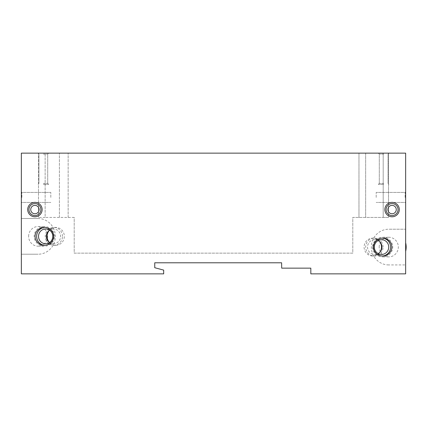 <?xml version="1.0" encoding="UTF-8"?>
<svg xmlns="http://www.w3.org/2000/svg" width="427" height="427" viewBox="0 0 427 427"><rect width="100%" height="100%" fill="white"/><g stroke="black" fill="none" stroke-linecap="round" stroke-linejoin="round"><path stroke-width="0.32" stroke-dasharray="2.13 1.6" d="M21.35 197.429L21.35 191.894L21.35 197.429M21.35 153.138L21.35 273.862L163.674 273.862L163.674 270.11L154.75 267.718L154.75 262.786L281.612 262.786L281.703 268.145L310.824 268.145L310.824 273.862L405.65 273.862L405.65 153.138L21.35 153.138M38.115 218.501L21.35 218.501L21.35 254.214L38.115 254.214L21.35 254.214L21.35 218.501L38.115 218.501A17.859 17.251 90 0 1 55.366 236.361A17.859 17.251 90 0 1 38.115 254.214M405.65 197.429L405.65 191.894L405.65 197.429M405.65 247.126L405.65 264.932L388.762 264.932L405.65 264.932L405.65 229.214L388.762 229.214L405.65 229.214L405.65 247.019M74.207 217.428L45.145 217.428L74.207 217.428L74.207 253.147L352.793 253.147L352.793 217.428L383.195 217.428L352.793 217.428L352.793 253.147L74.207 253.147L74.207 217.428M45.145 217.428L38.494 217.428L45.145 217.428L45.145 153.138L38.494 153.138L68.149 153.138L45.145 153.138L45.145 217.428M399.293 209.572A7.216 7.216 0 0 0 388.469 203.321A7.216 7.216 0 0 0 388.469 215.822A7.216 7.216 0 0 0 399.293 209.572M42.134 209.572A7.216 7.216 0 0 0 31.315 203.321A7.216 7.216 0 0 0 31.315 215.822A7.216 7.216 0 0 0 42.134 209.572M54.501 236.361A10.168 9.821 0 0 0 44.333 226.534A10.168 9.821 0 0 0 34.165 236.361A10.168 9.821 0 0 0 44.333 246.182A10.168 9.821 0 0 0 54.501 236.361M372.584 247.073A10.083 9.821 180 0 0 382.667 256.894A10.083 9.821 180 0 0 392.749 247.073A10.083 9.821 180 0 0 382.667 237.252A10.083 9.821 180 0 0 372.584 247.073M358.968 153.138L68.149 153.138L365.651 153.138L358.968 153.138L358.968 217.428L358.968 153.138M365.651 153.138L388.506 153.138L365.651 153.138L365.651 217.428L365.651 153.138M43.314 153.138L48.673 153.138L43.314 153.138M383.686 153.138L378.327 153.138L383.686 153.138M383.686 154.104L379.293 154.104L383.686 154.104M383.686 183.423L379.293 183.423L383.686 183.423M383.686 184.389L378.327 184.389L383.686 184.389M43.314 154.104L47.707 154.104L43.314 154.104M43.314 183.423L47.707 183.423L43.314 183.423M43.314 184.389L48.673 184.389L43.314 184.389M38.494 217.428L38.494 153.138L38.494 217.428M383.195 217.428L388.506 217.428L388.506 153.138L388.506 217.428L383.195 217.428L383.195 153.138L383.195 217.428M379.192 247.073A9.821 9.57 -90 0 1 388.762 237.252A9.821 9.57 -90 0 1 398.332 247.073A9.821 9.57 -90 0 1 388.762 256.894A9.821 9.57 -90 0 1 379.192 247.073M388.762 264.932A17.859 17.4 -90 0 1 371.362 247.073A17.859 17.4 -90 0 1 388.762 229.214M379.886 241.917A8.93 8.7 90 0 0 364.087 247.073A8.93 8.7 90 0 0 379.886 252.229M383.094 247.073A8.93 8.7 90 0 0 374.394 238.143A8.93 8.7 90 0 0 365.693 247.073A8.93 8.7 90 0 0 374.394 256.003A8.93 8.7 90 0 0 383.094 247.073M378.13 240.561A7.382 7.195 90 0 0 367.546 247.073A7.382 7.195 90 0 0 378.13 253.585M382.256 238.154A8.93 8.7 90 0 0 373.166 247.073A8.93 8.7 90 0 0 382.256 255.992M28.625 236.361A9.821 9.485 90 0 1 38.115 226.534A9.821 9.485 90 0 1 47.6 236.361A9.821 9.485 90 0 1 38.115 246.182A9.821 9.485 90 0 1 28.625 236.361M49.345 242.392A8.93 8.625 -90 0 0 55.702 245.285A8.93 8.625 -90 0 0 64.328 236.361A8.93 8.625 -90 0 0 55.702 227.431A8.93 8.625 -90 0 0 49.345 230.324M62.481 236.361A8.93 8.625 -90 0 0 53.855 227.431A8.93 8.625 -90 0 0 45.23 236.361A8.93 8.625 -90 0 0 53.855 245.285A8.93 8.625 -90 0 0 62.481 236.361M49.553 242.541A7.382 7.131 -90 0 0 60.586 236.361A7.382 7.131 -90 0 0 49.553 230.174M44.814 245.274A8.93 8.625 -90 0 0 45.257 245.285A8.93 8.625 -90 0 0 53.882 236.361A8.93 8.625 -90 0 0 45.257 227.431A8.93 8.625 -90 0 0 44.814 227.442M21.884 197.429L21.884 192.428L21.884 197.429M50.813 197.429L50.813 192.428L50.813 197.429M405.116 197.429L405.116 192.428L405.116 197.429M376.187 197.429L376.187 192.428L376.187 197.429M59.401 217.428L59.401 153.138L59.401 217.428M68.149 217.428L68.149 153.138L68.149 217.428M40.891 209.572A5.967 5.967 0 0 0 31.94 204.405A5.967 5.967 0 0 0 31.94 214.738A5.967 5.967 0 0 0 40.891 209.572M39.108 209.572A4.19 4.19 0 0 0 32.826 205.942A4.19 4.19 0 0 0 32.826 213.196A4.19 4.19 0 0 0 39.108 209.572M398.044 209.572A5.967 5.967 0 0 0 389.093 204.405A5.967 5.967 0 0 0 389.093 214.738A5.967 5.967 0 0 0 398.044 209.572M396.267 209.572A4.19 4.19 0 0 0 389.984 205.942A4.19 4.19 0 0 0 389.984 213.196A4.19 4.19 0 0 0 396.267 209.572M388.074 154.104L389.04 153.138L388.074 154.104L388.074 183.423L389.04 184.389L388.074 183.423L388.074 154.104M379.293 154.104L378.327 153.138L379.293 154.104L379.293 183.423L378.327 184.389L379.293 183.423L379.293 154.104M47.707 154.104L48.673 153.138L47.707 154.104L47.707 183.423L48.673 184.389L47.707 183.423L47.707 154.104M38.926 154.104L37.96 153.138L38.926 154.104L38.926 183.423L37.96 184.389L38.926 183.423L38.926 154.104M388.762 237.252L382.667 237.252M388.762 256.894L382.667 256.894M372.787 256.003L374.394 256.003M372.787 238.143L374.394 238.143M374.741 254.455L381.514 254.455M374.741 239.691L381.514 239.691M381.866 256.003L382.667 256.003M381.866 238.143L382.667 238.143M38.115 246.182L44.333 246.182M38.115 226.534L44.333 226.534M55.702 227.431L53.855 227.431M55.702 245.285L53.855 245.285M53.455 228.973L45.657 228.973M53.455 243.742L45.657 243.742M45.257 227.431L44.333 227.431M45.257 245.285L44.333 245.285M21.884 192.428L21.35 191.894L21.884 192.428L50.813 192.428L21.884 192.428M21.884 202.43L21.35 202.964L21.884 202.43L50.813 202.43L21.884 202.43M405.116 202.43L405.65 202.964L405.116 202.43L376.187 202.43L405.116 202.43M405.116 192.428L405.65 191.894L405.116 192.428L376.187 192.428L405.116 192.428"/><path stroke-width="0.64" d="M21.35 153.138L21.35 273.862L163.674 273.862L163.674 270.11L154.75 267.718L154.75 262.786L281.612 262.786L281.703 268.145L310.824 268.145L310.824 273.862L405.65 273.862L405.65 247.126A18.329 17.859 180 0 1 405.65 247.019L405.65 153.138L21.35 153.138M399.293 209.572A7.216 7.216 0 0 0 388.469 203.321A7.216 7.216 0 0 0 388.469 215.822A7.216 7.216 0 0 0 399.293 209.572M42.134 209.572A7.216 7.216 0 0 0 31.315 203.321A7.216 7.216 0 0 0 31.315 215.822A7.216 7.216 0 0 0 42.134 209.572M35.089 236.361A9.245 8.93 180 0 0 44.333 245.285A9.245 8.93 180 0 0 53.578 236.361A9.245 8.93 180 0 0 44.333 227.431A9.245 8.93 180 0 0 35.089 236.361M391.831 247.073A9.164 8.93 0 0 0 382.667 238.143A9.164 8.93 0 0 0 373.502 247.073A9.164 8.93 0 0 0 382.667 256.003A9.164 8.93 0 0 0 391.831 247.073M405.65 242.771A17.859 17.4 -90 0 1 405.65 251.37M379.886 252.229A8.93 8.7 90 0 0 379.886 241.917M378.13 253.585A7.382 7.195 90 0 0 378.13 240.561M388.709 247.073A7.382 7.195 90 0 0 381.514 239.691A7.382 7.195 90 0 0 374.324 247.073A7.382 7.195 90 0 0 381.514 254.455A7.382 7.195 90 0 0 388.709 247.073M382.256 255.992A8.93 8.7 90 0 0 390.566 247.073A8.93 8.7 90 0 0 382.256 238.154M49.345 230.324A8.93 8.625 -90 0 0 49.345 242.392M49.553 230.174A7.382 7.131 -90 0 0 49.553 242.541M52.788 236.361A7.382 7.131 -90 0 0 45.657 228.973A7.382 7.131 -90 0 0 38.526 236.361A7.382 7.131 -90 0 0 45.657 243.742A7.382 7.131 -90 0 0 52.788 236.361M44.814 227.442A8.93 8.625 -90 0 0 36.631 236.361A8.93 8.625 -90 0 0 44.814 245.274M40.891 209.572A5.967 5.967 0 0 0 31.94 204.405A5.967 5.967 0 0 0 31.94 214.738A5.967 5.967 0 0 0 40.891 209.572M39.108 209.572A4.19 4.19 0 0 0 32.826 205.942A4.19 4.19 0 0 0 32.826 213.196A4.19 4.19 0 0 0 39.108 209.572M398.044 209.572A5.967 5.967 0 0 0 389.093 204.405A5.967 5.967 0 0 0 389.093 214.738A5.967 5.967 0 0 0 398.044 209.572M396.267 209.572A4.19 4.19 0 0 0 389.984 205.942A4.19 4.19 0 0 0 389.984 213.196A4.19 4.19 0 0 0 396.267 209.572"/></g></svg>
